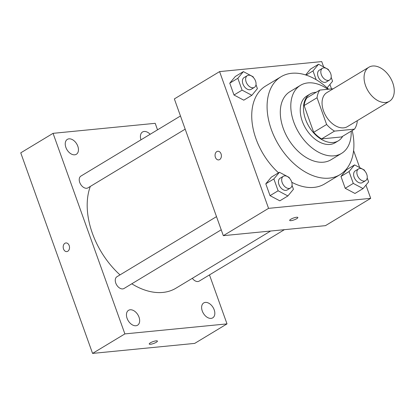 <?xml version="1.0" encoding="UTF-8"?>
<svg xmlns="http://www.w3.org/2000/svg" width="415" height="415" viewBox="0 0 415 415"><rect width="100%" height="100%" fill="white"/><g stroke="black" fill="none" stroke-linecap="round" stroke-linejoin="round"><path stroke-width="0.62" d="M385.685 102.489A19.879 12.927 -121.1 0 1 366.673 88.312A19.879 12.927 -121.1 0 1 368.883 67.235A19.879 12.927 -121.1 0 1 390.23 77.574A19.879 12.927 -121.1 0 1 389.431 101.27A19.879 12.927 -121.1 0 1 385.685 102.489M389.431 101.27L347.422 126.632A19.879 12.927 -121.1 0 1 343.677 127.846A19.879 12.927 -121.1 0 1 324.665 113.669A19.879 12.927 -121.1 0 1 326.88 92.597L368.883 67.235M354.483 129.148L341.561 136.95L321.584 138.911L334.506 131.109L354.483 129.148A26.695 17.363 -121.1 0 0 357.258 121.486L357.025 120.838M333.224 88.769L319.82 90.081A26.695 17.363 -121.1 0 0 317.044 97.743L326.621 124.49A26.695 17.363 -121.1 0 0 334.506 131.109M317.044 97.743L304.117 105.545L313.693 132.292L326.621 124.49M321.584 138.911A26.695 17.363 -121.1 0 1 313.693 132.292M304.117 105.545A26.695 17.363 -121.1 0 1 306.893 97.883L319.82 90.081M316.163 92.286A27.333 17.778 58.9 0 0 310.098 94.018A27.333 17.778 58.9 0 0 305.502 119.255A27.333 17.778 58.9 0 0 338.35 140.815A27.333 17.778 58.9 0 0 342.707 136.255M338.35 140.815L335.118 142.765A27.333 17.778 -121.1 0 1 329.972 144.441A27.333 17.778 -121.1 0 1 302.27 121.206A27.333 17.778 -121.1 0 1 306.867 95.969L310.098 94.018M327.902 89.287A39.757 25.86 58.9 0 0 300.45 85.334A39.757 25.86 58.9 0 0 293.758 122.041A39.757 25.86 58.9 0 0 341.54 153.405A39.757 25.86 58.9 0 0 351.168 131.15M300.45 85.334L289.945 91.674A39.757 25.86 58.9 0 0 283.258 128.38A39.757 25.86 58.9 0 0 331.04 159.744L341.54 153.405M328.576 89.22A57.151 37.174 58.9 0 0 280.955 76.785A57.151 37.174 58.9 0 0 271.343 129.547A57.151 37.174 58.9 0 0 340.03 174.632A57.151 37.174 58.9 0 0 352.195 130.528M278.507 172.811A57.151 37.174 -121.1 0 1 255.993 138.812A57.151 37.174 -121.1 0 1 265.605 86.05L280.955 76.785M340.03 174.632L324.68 183.897A57.151 37.174 -121.1 0 1 313.911 187.393A57.151 37.174 -121.1 0 1 291.766 182.263M253.43 77.548L253.155 76.785L243.377 71.613L235.3 76.49L229.76 83.166L233.998 95.009L243.781 100.176L251.858 95.3L257.399 88.628L255.993 84.707M310.467 69.123L305.637 74.939L310.467 69.123L318.549 64.242L313.009 70.918L316.152 79.701M323.643 66.939L321.729 61.591L219.592 71.603L268.557 208.356L370.694 198.344L365.952 185.106M359.681 167.587L353.601 150.609M331.518 88.934L329.915 84.453M289.468 178.196L289.193 177.433L279.414 172.267L271.337 177.143L265.797 183.814L270.035 195.657L279.819 200.829L287.896 195.953L293.436 189.276L292.03 185.355M364.64 170.83L364.365 170.062L354.586 164.895L346.504 169.771L340.969 176.442L345.207 188.286L354.986 193.457L363.068 188.581L368.608 181.905L367.202 177.988M219.592 71.603L174.357 98.915L223.322 235.668L268.557 208.356M219.654 159.578A4.347 3.154 84.4 0 1 218.648 159.915A4.347 3.154 84.4 0 1 215.084 155.895A4.347 3.154 84.4 0 1 217.802 151.257A4.347 3.154 84.4 0 1 221.252 154.567A4.347 3.154 84.4 0 1 219.654 159.578M223.322 235.668L325.453 225.651L370.694 198.344M297.866 217.486A4.347 0.98 -19.7 0 1 295.542 219.291A4.347 0.98 -19.7 0 1 290.946 220.661A4.347 0.98 -19.7 0 1 289.68 220.422A4.347 0.98 -19.7 0 1 293.447 218.036A4.347 0.98 -19.7 0 1 297.866 217.491A4.347 0.98 -19.7 0 1 295.547 219.291A4.347 0.98 -19.7 0 1 290.946 220.661A4.347 0.98 -19.7 0 1 289.68 220.422M218.653 159.915A4.347 3.154 84.4 0 1 215.089 155.895A4.347 3.154 84.4 0 1 217.802 151.257M270.653 231.025L175.996 288.171A69.575 45.256 -121.1 0 1 162.888 292.43A69.575 45.256 -121.1 0 1 131.788 283.798M120.018 274.886A69.575 45.256 -121.1 0 1 90.309 186.434M192.327 278.309A6.858 4.461 58.9 0 0 199.184 281.121L284.4 229.677M185.183 129.158L87.98 187.839A6.858 4.461 -121.1 0 1 86.688 188.26A6.858 4.461 -121.1 0 1 80.126 183.368A6.858 4.461 -121.1 0 1 80.889 176.1L180.468 115.987M221.221 229.806L124.018 288.492A6.858 4.461 -121.1 0 1 122.726 288.913A6.858 4.461 -121.1 0 1 116.164 284.021A6.858 4.461 -121.1 0 1 116.926 276.748L216.506 216.635M157.529 129.833L155.2 123.317L53.063 133.334L124.879 333.904L227.01 323.887L209.476 274.912M74.71 154.811A8.705 5.665 58.9 0 0 76.35 154.276A8.705 5.665 58.9 0 0 76.697 143.896A8.705 5.665 58.9 0 0 67.349 139.373A8.705 5.665 58.9 0 0 66.379 148.601A8.705 5.665 58.9 0 0 74.71 154.811M135.913 325.749A8.705 5.665 58.9 0 0 137.557 325.22A8.705 5.665 58.9 0 0 137.905 314.84A8.705 5.665 58.9 0 0 128.557 310.311A8.705 5.665 58.9 0 0 127.587 319.54A8.705 5.665 58.9 0 0 135.913 325.749M211.085 318.383A8.705 5.665 58.9 0 0 212.724 317.849A8.705 5.665 58.9 0 0 213.071 307.468A8.705 5.665 58.9 0 0 203.724 302.94A8.705 5.665 58.9 0 0 202.759 312.168A8.705 5.665 58.9 0 0 211.085 318.383M150.157 134.284A8.705 5.665 58.9 0 0 142.521 132.001A8.705 5.665 58.9 0 0 140.981 139.824M124.879 333.904L92.566 353.409L20.75 152.839L53.063 133.334M92.566 353.409L194.697 343.397L227.01 323.887M150.5 344.258A4.347 0.98 -19.7 0 1 149.234 344.014A4.347 0.98 -19.7 0 1 152.995 341.628A4.347 0.98 -19.7 0 1 157.42 341.083A4.347 0.98 -19.7 0 1 155.096 342.889A4.347 0.98 -19.7 0 1 150.5 344.258M66.779 251.599A4.347 3.154 84.4 0 1 63.526 248.979A4.347 3.154 84.4 0 1 65.928 242.946A4.347 3.154 84.4 0 1 69.492 246.967A4.347 3.154 84.4 0 1 66.773 251.599A4.347 3.154 84.4 0 1 63.526 248.979A4.347 3.154 84.4 0 1 65.928 242.946M157.42 341.083A4.347 0.98 -19.7 0 1 155.091 342.883A4.347 0.98 -19.7 0 1 150.495 344.253A4.347 0.98 -19.7 0 1 149.229 344.014M354.586 164.895L349.046 171.566L353.284 183.409L363.068 188.581M365.599 180.655L362.368 182.61A6.858 4.461 -121.1 0 1 361.076 183.025A6.858 4.461 -121.1 0 1 354.519 178.134A6.858 4.461 -121.1 0 1 355.282 170.866L358.513 168.915A6.858 4.461 -121.1 0 1 365.874 172.479A6.858 4.461 -121.1 0 1 365.599 180.655A6.858 4.461 -121.1 0 1 364.308 181.075A6.858 4.461 -121.1 0 1 357.751 176.183A6.858 4.461 -121.1 0 1 358.513 168.915M346.504 169.771L340.969 176.442L349.046 171.566M340.969 176.442L345.207 188.286L353.284 183.409M345.207 188.286L354.986 193.457M327.098 87.845L332.565 81.257L331.165 77.335M328.602 70.177L328.327 69.414L318.549 64.242M329.562 80.007L326.33 81.957A6.858 4.461 -121.1 0 1 325.038 82.378A6.858 4.461 -121.1 0 1 318.481 77.486A6.858 4.461 -121.1 0 1 319.244 70.218L322.476 68.267A6.858 4.461 -121.1 0 1 329.837 71.831A6.858 4.461 -121.1 0 1 329.562 80.007A6.858 4.461 -121.1 0 1 328.27 80.427A6.858 4.461 -121.1 0 1 321.713 75.535A6.858 4.461 -121.1 0 1 322.476 68.267M306.099 75.089L313.009 70.918M279.414 172.267L273.874 178.938L278.117 190.781L287.896 195.953M290.433 188.026L287.201 189.977A6.858 4.461 -121.1 0 1 285.909 190.397A6.858 4.461 -121.1 0 1 279.347 185.505A6.858 4.461 -121.1 0 1 280.109 178.237L283.341 176.287A6.858 4.461 -121.1 0 1 290.708 179.851A6.858 4.461 -121.1 0 1 290.433 188.026A6.858 4.461 -121.1 0 1 289.141 188.446A6.858 4.461 -121.1 0 1 282.579 183.554A6.858 4.461 -121.1 0 1 283.341 176.287M271.337 177.143L265.797 183.814L273.874 178.938M265.797 183.814L270.035 195.657L278.117 190.781M270.035 195.657L279.819 200.829M243.377 71.613L237.837 78.285L242.08 90.133L251.858 95.3M254.395 87.378L251.163 89.329A6.858 4.461 -121.1 0 1 249.872 89.749A6.858 4.461 -121.1 0 1 243.309 84.857A6.858 4.461 -121.1 0 1 244.072 77.584L247.304 75.634A6.858 4.461 -121.1 0 1 254.67 79.203A6.858 4.461 -121.1 0 1 254.395 87.378A6.858 4.461 -121.1 0 1 253.103 87.798A6.858 4.461 -121.1 0 1 246.541 82.907A6.858 4.461 -121.1 0 1 247.304 75.634M235.3 76.49L229.76 83.166L237.837 78.285M229.76 83.166L233.998 95.009L242.08 90.133M233.998 95.009L243.781 100.176"/></g></svg>
